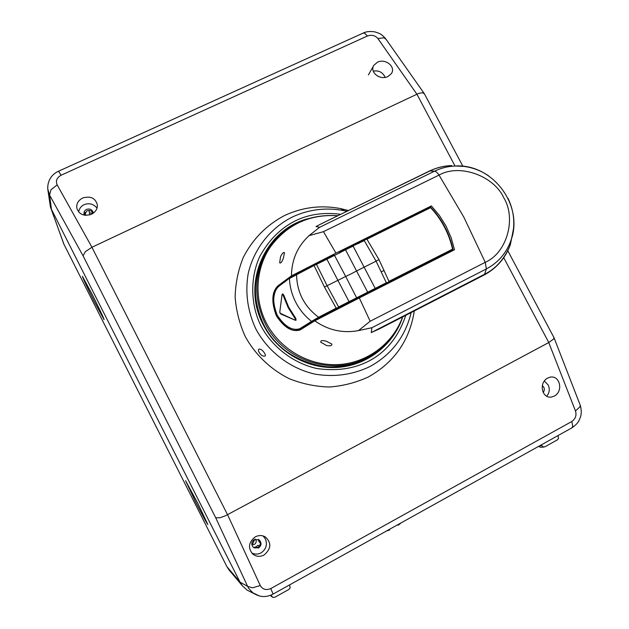 <?xml version="1.0" encoding="UTF-8"?>
<svg xmlns="http://www.w3.org/2000/svg" width="629" height="629" viewBox="0 0 629 629"><rect width="100%" height="100%" fill="white"/><g stroke="black" fill="none" stroke-linecap="round" stroke-linejoin="round"><path stroke-width="0.94" d="M251.875 544.848L254.289 544.486C256.278 543.063 256.703 541.278 255.571 539.132M251.773 543.928L252.913 543.542L254.698 539.407M88.933 210.448L89.876 214.874M259.36 546.2L257.976 545.272L256.302 546.727L254.187 547.34L255.154 548.024M258.33 539.43L259.038 541.86L260.32 542.67M289.576 584.907L290.181 587.808L288.892 589.428L274.904 597.22L272.9 597.44L270.855 595.144M557.939 435.614L558.583 438.327L557.459 439.805L544.918 446.787L543.086 446.96L541.223 444.915M540.539 447.258L538.534 446.409M84.31 215.094L86.896 210.888C89.711 209.984 91.818 210.77 93.21 213.247M84.341 215.165L84.058 214.316C83.72 212.115 84.553 210.471 86.566 209.378C89.868 208.396 92.078 209.481 93.178 212.649L93.249 213.223M195.588 501.903L185.586 480.721L197.828 503.342L207.861 524.57C206.799 523.446 202.711 515.89 195.588 501.903M92.133 294.333C99.689 309.421 103.667 317.865 104.068 319.674L94.279 301.535C86.794 286.612 82.824 278.183 82.368 276.257L92.133 294.333M242.448 585.89L229.035 569.937L226.927 566.682L240.003 582.116L242.448 585.89L247.189 590.159L251.089 592.133M258.495 539.509C261.098 542.292 260.886 544.95 257.859 547.489L253.385 547.427M258.535 547.961L253.566 547.576C251.01 544.698 251.254 542.041 254.289 539.603L259.022 539.816C261.821 542.662 261.656 545.382 258.535 547.961M387.881 76.573C379.625 80.543 369.435 71.918 373.846 65.337L377.494 62.169C385.829 58.175 396.121 67.028 391.34 73.672L387.881 76.573M78.601 211.847C79.388 208.396 81.243 205.998 84.16 204.653C89.184 202.758 93.462 203.89 97.008 208.065M91.425 214.285C84.113 216.486 79.285 214.575 76.935 208.545C76.109 204.087 78.012 200.565 82.651 197.993C90.324 195.792 95.191 197.923 97.243 204.394C97.723 208.6 95.781 211.894 91.425 214.285M270.8 588.547L571.777 421.516L572.712 425.975L572.013 427.783C575.496 425.346 577.807 422.979 578.955 420.683L580.528 416.909C581.581 413.292 581.479 409.369 580.213 405.147L579.938 406.821L575.48 410.981L548.755 342.546L227.517 514.656C226.196 515.19 226.983 515.355 220.008 517.722L215.739 517.84L83.083 255.854L85.269 251.742L91.952 247.252L57.168 184.887L50.973 189.754L49.573 195.1L51.436 209.347L240.003 582.116L247.637 586.401L252.543 587.808L260.257 585.52C262.615 589.483 266.13 590.489 270.8 588.547L273.072 594.083M554.361 396.066L551.491 397.033C541.931 398.778 538.432 382.896 547.631 378.068L550.1 377.172C559.889 374.986 563.67 391.159 554.361 396.066M264.046 555.045C259.887 557.019 256.16 556.704 252.858 554.118C247.692 548.103 248.502 542.332 255.295 536.828C258.889 535.075 262.254 535.13 265.383 536.993C271.673 542.874 271.225 548.889 264.046 555.045M263.087 535.947L265.367 538.904C267.569 544.683 266.13 549.345 261.035 552.883C258.197 554.448 255.115 554.503 251.789 553.056M503.735 257.701L548.779 342.53L553.599 339.047L553.945 337.561M424.402 93.831L422.712 92.754C417.813 93.257 417.947 93.973 416.925 94.232L91.952 247.252M386.159 39.446L384.02 37.771L377.88 38.518C375.214 35.421 371.747 34.571 367.47 35.987L364.6 33.195L363.067 33.125M402.529 317.464C393.282 345.132 366.919 365.598 337.152 367.438C307.424 369.286 277.295 352.067 263.425 325.083C241.049 284.159 264.683 229.695 308.029 218.695M378.084 350.785L364.474 359.804M348.482 210.534L340.659 208.6C321.104 204.857 302.36 207.185 284.434 215.59C266.374 225.166 252.638 239.146 243.234 257.528C238.194 270.108 235.49 283.254 235.128 296.967C236.158 310.695 239.539 323.904 245.263 336.578C255.382 354.835 270.808 369.561 289.489 378.8C302.392 383.902 315.703 386.638 329.423 387.008C343.049 385.978 356.006 382.644 368.272 377.007C394.352 362.367 409.691 340.344 414.299 310.938M264.911 356.077C265.933 355.479 265.281 353.797 262.953 351.045C261.428 349.512 260.076 348.891 258.92 349.181L258.841 349.229C257.843 350.141 258.535 351.949 260.893 354.638C262.026 355.81 263.347 356.305 264.848 356.116L264.911 356.077M554.118 337.962L579.93 404.431M544.344 380.977L548.118 384.932C550.037 388.911 549.573 392.669 546.719 396.207M259.172 595.899L252.866 592.809L248.872 588.54L247.637 586.401L215.739 517.84M373.264 71.171C378.171 70.236 381.921 71.863 384.516 76.062L385.105 77.406M47.773 188.959L49.573 195.1L83.083 255.854M264.306 254.415L273.945 241.332M542.332 385.616C544.667 387.7 544.95 389.98 543.181 392.441M226.927 566.682L63.969 244.351L50.501 207.185M47.883 189.911L50.43 206.98L63.757 243.863M377.109 75.779L379.059 76.754M63.969 244.351L63.474 243.266M389.382 529.382L389.681 529.964L386.371 531.057M397.442 524.9L398.401 525.113L398.102 524.539M401.098 522.872L398.401 525.113M89.452 212.861L92.612 213.223M84.38 215.173L84.86 214.725L84.553 213.428M254.47 547.89L254.187 547.34M85.143 215.291L84.86 214.725M92.691 213.601L92.353 211.934M85.748 215.346L85.072 212.421M330.524 256.656L333.928 255.107L334.518 255.398L316.497 264.369L327.127 285.747L338.614 306.952L386.348 282.743L387.739 282.555L388.989 281.344L452.566 249.163L453.029 249.587L349.315 302.148L337.883 280.353L324.454 287.028L314.068 265.509L316.497 264.369L314.563 265.257M312.133 321.49L311.52 321.372L299.836 328.692L300.458 328.825L318.879 317.755L349.315 302.148M310.215 323.55L316.741 319.493L304.483 326.396L308.289 324.603L304.806 326.726M450.333 251.498L453.029 249.587M299.836 328.692C292.304 331.09 284.772 326.608 277.24 315.247C272.263 302.407 272.601 292.925 278.246 286.793L278.411 286.313C277.861 285.228 270.729 296.149 275.038 310.034C276.65 316.159 283.624 325.452 290.126 328.102C294.144 329.73 297.541 329.997 300.332 328.888L305.136 326.569M322.646 223.13L316.01 226.526L319.587 227.313L309.043 235.655C297.501 246.364 291.644 259.761 291.471 275.84L335.965 253.141L431.376 205.911L439.49 215.582L446.047 226.102L451.064 237.479L454.523 249.729L359.316 297.934L370.159 321.262L485.242 262.317L486.39 268.913L484.589 274.26L371.259 332.584L383.155 326.97M291.471 275.84L278.042 285.747C271.72 291.935 271.162 301.967 276.383 315.844C284.229 327.685 292.163 332.379 300.19 329.926L314.775 320.837L359.316 297.934M314.775 320.837C328.173 330.233 342.734 333.488 358.451 330.61L371.912 327.725L371.259 332.584L379.436 328.881M326.309 341.24C322.37 340.132 320.523 340.446 320.766 342.184L326.593 345.541C330.359 346.178 332.112 345.683 331.853 344.055L326.309 341.24M280.558 256.648L279.661 262.78C280.723 263.567 281.941 262.065 283.333 258.275L284.497 252.685C283.537 251.946 282.224 253.267 280.558 256.648M358.451 330.61L370.159 321.262M301.55 328.299L302.95 328.236M431.376 205.911L429.418 207.696M309.043 235.655L323.463 231.669L335.965 253.141M320.688 224.089L429.906 170.97L434.608 171.151C435.873 171.292 437.344 172.605 439.026 175.09L323.463 231.669M450.969 251.05L451.079 251.474M330.508 312.676L330.296 312.275M321.034 317.047L321.246 317.472M318.172 318.644L320.436 317.378M300.332 328.888L299.884 329.085M278.411 286.313L284.088 282.13M278.246 286.793L289.544 278.104M315.145 264.408L289.615 278.042L315.145 264.408L315.585 264.746M315.231 264.377L326.113 259.022M315.75 264.675L315.16 264.4L326.648 258.716L337.883 280.353L345.683 276.446L356.612 297.792L356.47 298.523M333.983 255.091L326.663 258.7L330.516 256.656L330.862 257.049M339.29 252.677L345.329 249.469M339.629 253.062L339.275 252.677L349.181 247.409L349.535 247.795L334.518 255.398L345.683 276.446L350.762 274.063L356.557 270.997L345.345 249.454L364.293 240.6L376.071 261.161L356.557 270.997L367.949 292.713M349.197 247.409L365.174 239.523M352.61 245.868L358.554 243.124L358.876 243.517M358.554 243.124L430.621 207.13C441.935 219.136 449.405 233.265 453.037 249.516M282.602 293.955L283.695 294.915L288.719 307.267L295.834 318.471L295.984 320.145M295.268 318.832L295.834 318.471L295.858 320.247L295.253 320.247L280.07 313.179L279.779 312.094L282.051 294.742L283.066 295.166L288.129 307.573L295.268 318.832L295.143 320.13L280.786 313.989L295.253 320.247L296.149 320.106M318.879 317.755L318.604 317.26L311.52 321.372C304.923 316.143 299.687 309.798 295.795 302.352C291.935 294.812 289.812 286.871 289.426 278.513L314.068 265.509M337.915 307.785L338.614 306.952M296.353 274.095L296.558 274.535C296.943 292.312 304.287 306.551 318.604 317.26L336.193 308.147L337.82 307.872M386.348 282.743L376.071 261.161L378.98 259.612L388.989 281.344M430.637 207.177C441.896 219.144 449.358 233.233 452.998 249.454M316.686 319.524L450.356 251.482L316.812 319.453M365.119 239.625L364.293 240.6M378.98 259.612L366.927 239.201L365.221 239.539M452.566 249.163C448.933 233.296 441.613 219.458 430.629 207.656L430.621 207.13M375.057 289.12L375.206 288.381L353.144 246.167L349.535 247.795M283.97 282.555L289.615 278.042L278.435 286.297M336.193 308.147L324.454 287.028M282.146 294.474L282.445 293.979L283.459 295.025L283.066 295.166M270.501 595.278L271.358 596.135M539.572 445.835L541.64 445.717M367.47 35.987L61.068 175.232L58.576 171.206M227.549 514.64L260.194 585.387M454.775 165.513L416.925 94.232L377.958 38.628M389.776 339.636C381.709 349.441 372.352 356.588 361.691 361.07L361.683 361.07C329.258 377.927 277.672 357.815 263.873 324.902C252.661 304.57 251.836 273.332 266.389 250.829L266.389 250.829C271.697 242.479 278.065 235.647 285.48 230.34M91.92 247.268L227.517 514.656M411.146 312.558C405.335 336.625 391.537 354.654 369.742 366.66C352.468 374.837 334.203 377.329 314.956 374.137C290.048 368.429 268.206 351.8 255.932 329.14C247.614 311.292 245.019 292.823 248.156 273.757C253.754 249.194 270.014 228.406 292.029 217.162C308.619 209.363 325.979 207.193 344.11 210.668L346.941 211.281L344.11 210.668L340.659 208.6M405.784 315.318C398.432 337.089 385.844 352.476 368.028 361.494C353.16 368.924 336.106 371.267 316.859 368.531C291.809 362.917 270.824 345.195 260.76 325.429C251.183 305.938 249.493 279.598 259.541 256.947C268.504 240.435 280.33 228.461 295.001 221.023C308.399 214.34 323.636 212.099 340.721 214.316M571.777 421.516C575.496 418.843 576.746 415.376 575.527 411.114L575.48 410.981M61.068 175.232C56.814 177.732 55.494 180.908 57.105 184.769L57.168 184.887M247.189 590.159L253.967 593.587C257.819 595.71 264.149 598.777 273.12 594.059L571.745 427.94M348.946 302.345L348.482 301.92M402.584 316.969C392.968 343.701 366.998 363.137 337.985 364.6C308.988 366.054 279.803 349.15 266.279 322.866C253.857 298.673 255.586 268.748 270.328 246.985C287.154 224.404 309.657 213.986 337.828 215.723M278.042 285.747L280.935 284.442M365.166 358.656L362.917 359.678C328.362 375.552 282.531 358.931 265.241 323.707C253.18 298.115 254.045 273.45 267.852 249.697L267.852 249.697C284.748 225.088 308.084 213.758 337.859 215.708M255.547 295.528C254.729 280.487 258.039 266.57 265.477 253.794C258.102 266.468 254.784 280.267 255.523 295.19M323.345 366.51C336.271 367.831 348.615 365.976 360.37 360.952C348.497 366.023 336.035 367.863 322.984 366.463M371.912 327.725L486.39 268.913C498.082 262.686 506.219 253.338 510.803 240.852L510.803 240.852C515.56 226.574 514.64 212.413 508.059 198.371M319.587 227.313L434.608 171.151C441.063 168.022 447.919 166.315 455.168 166.009L463.84 166.394M513.5 228.767L510.386 244.579C504.843 258.55 496.242 268.441 484.589 274.26L483.992 275.07L378.87 329.171M488.411 175.695C478.197 168.894 467.119 165.671 455.168 166.009C492.735 163.477 524.279 205.777 510.803 240.852L510.386 244.579C505.48 258.102 496.682 268.269 483.992 275.07M429.906 170.97C436.29 167.786 443.531 165.977 451.638 165.545C443.822 165.844 436.416 167.684 429.418 171.057L429.906 170.97M463.864 217.186L485.242 262.317C506.888 252.984 516.566 218.483 503.758 197.718C493.663 175.577 459.28 163.446 439.026 175.09L463.864 217.186M429.332 171.096L320.704 224.081M306.433 325.067L305.82 324.941M348.576 302.549L348.128 302.109M353.144 300.135L353.003 299.553M361.824 295.937L361.675 295.355M371.778 290.708L371.637 290.118M381.064 286.195L380.899 285.629M366.927 239.201L430.629 207.656M326.663 258.7L326.199 259.549M295.606 318.589C290.126 311.379 286.077 303.532 283.459 295.025L283.695 294.915M337.262 307.99L338.3 307.377M384.107 270.478L381.253 271.799M388.077 282.264L387.126 282.673M364.773 239.979L365.646 239.413M280.668 313.832L279.779 312.094M279.795 311.842L282.028 294.624L282.743 293.845M270.635 595.6L271.807 596.764M543.881 447.07L540.413 447.266M368.397 74.906L373.838 65.345M265.548 252.331L266.389 250.829C252.646 274.614 251.804 299.302 263.873 324.894C281.187 360.165 327.033 376.865 361.683 361.07M554.11 337.875L507.807 250.751M462.881 166.229L424.15 93.359M424.009 93.218L385.616 38.676C381.088 33.659 380.136 33.644 374.923 31.898C370.127 31.151 366.259 31.521 363.326 33.007L58.615 171.182C49.825 175.074 47.049 183.519 47.883 189.942M549.644 377.274L550.076 377.18M258.338 539.399L259.022 539.816M266.413 252.253L267.852 249.697M402.733 316.89C395.429 336.609 382.157 350.872 362.917 359.678M305.002 326.632L300.324 328.896M318.125 318.667L320.507 317.338M365.221 239.492L430.598 207.114"/></g></svg>
